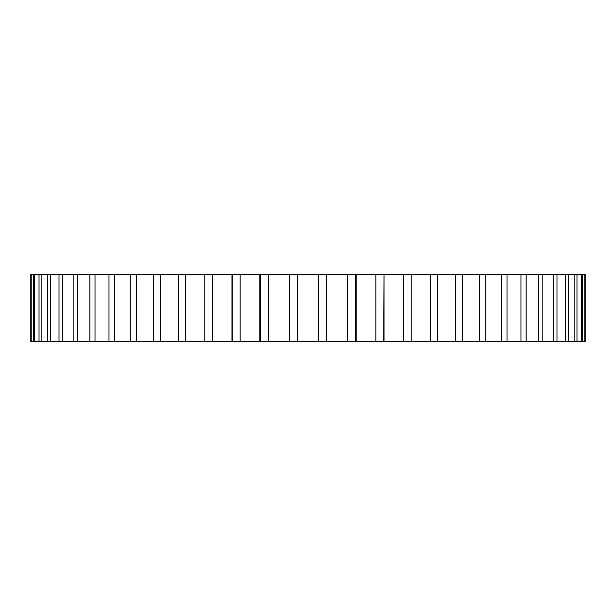 <?xml version="1.0" encoding="UTF-8"?>
<svg xmlns="http://www.w3.org/2000/svg" width="616" height="616" viewBox="0 0 616 616"><rect width="100%" height="100%" fill="white"/><g stroke="black" fill="none" stroke-linecap="round" stroke-linejoin="round"><path stroke-width="0.92" d="M582.59 274.443L582.59 341.557L584.769 341.557L584.769 274.443L30.8 274.443L30.8 341.557L33.41 341.557L33.41 274.443M582.59 341.557L581.312 341.557L581.312 274.443M576.976 274.443L576.976 341.557L581.312 341.557M576.976 341.557L574.859 341.557L574.859 274.443M568.406 274.443L568.406 341.557L574.859 341.557M568.406 341.557L565.48 341.557L565.48 274.443M556.987 274.443L556.987 341.557L565.48 341.557M556.987 341.557L553.284 341.557L553.284 274.443M542.842 274.443L542.842 341.557L553.284 341.557M542.842 341.557L538.392 341.557L538.392 274.443M526.126 274.443L526.126 341.557L538.392 341.557M526.126 341.557L520.982 341.557L520.982 274.443M507.014 274.443L507.014 341.557L520.982 341.557M507.014 341.557L501.239 341.557L501.239 274.443M485.731 274.443L485.731 341.557L501.239 341.557M485.731 341.557L479.379 341.557L479.379 274.443M462.493 274.443L462.493 341.557L479.379 341.557M462.493 341.557L455.64 341.557L455.64 274.443M437.56 274.443L437.56 341.557L455.64 341.557M437.56 341.557L430.284 341.557L430.284 274.443M411.211 274.443L411.211 341.557L430.284 341.557M411.211 341.557L403.588 341.557L403.588 274.443M355.424 274.443L355.424 341.557L384.03 341.557L384.03 274.443L383.737 341.557L403.588 341.557M355.424 341.557L347.355 341.557L347.355 274.443M326.596 274.443L326.596 341.557L347.355 341.557M326.596 341.557L318.434 341.557L318.434 274.443M297.567 274.443L297.567 341.557L318.434 341.557M297.567 341.557L289.405 341.557L289.405 274.443M268.645 274.443L268.645 341.557L289.405 341.557M268.645 341.557L260.576 341.557L260.576 274.443M240.155 274.443L240.155 341.557L260.576 341.557M240.155 341.557L232.263 341.557L232.263 274.443M212.412 274.443L212.412 341.557L232.263 341.557M212.412 341.557L204.789 341.557L204.789 274.443M185.716 274.443L185.716 341.557L204.789 341.557M185.716 341.557L178.44 341.557L178.44 274.443M160.36 274.443L160.36 341.557L178.44 341.557M160.36 341.557L153.507 341.557L153.507 274.443M136.621 274.443L136.621 341.557L153.507 341.557M136.621 341.557L130.269 341.557L130.269 274.443M114.761 274.443L114.761 341.557L130.269 341.557M114.761 341.557L108.986 341.557L108.986 274.443M95.018 274.443L95.018 341.557L108.986 341.557M95.018 341.557L89.874 341.557L89.874 274.443M77.608 274.443L77.608 341.557L89.874 341.557M77.608 341.557L73.158 341.557L73.158 274.443M62.717 274.443L62.717 341.557L73.158 341.557M62.717 341.557L59.013 341.557L59.013 274.443M50.52 274.443L50.52 341.557L59.013 341.557M50.52 341.557L47.594 341.557L47.594 274.443M41.141 274.443L41.141 341.557L47.594 341.557M41.141 341.557L39.024 341.557L39.024 274.443M34.688 274.443L34.688 341.557L39.024 341.557M34.688 341.557L33.41 341.557M584.769 274.443L585.2 274.443L585.2 341.557L584.769 341.557M375.845 341.557L375.845 274.443M31.231 274.443L31.231 341.557M231.97 341.557L231.97 274.443M259.19 341.557L259.19 274.443M356.81 341.557L356.81 274.443"/></g></svg>
